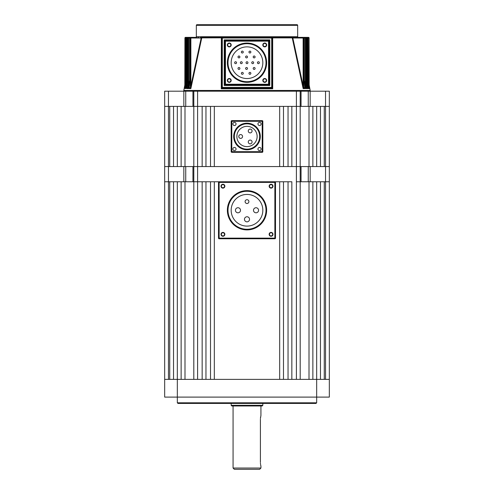 <?xml version="1.0" encoding="UTF-8"?>
<svg xmlns="http://www.w3.org/2000/svg" width="494" height="494" viewBox="0 0 494 494"><rect width="100%" height="100%" fill="white"/><g stroke="black" fill="none" stroke-linecap="round" stroke-linejoin="round"><path stroke-width="0.74" d="M329.331 106.401L329.331 166.564L324.268 166.564L324.268 106.401L329.331 106.401L329.331 91.199L329.331 106.401L183.842 106.401L183.842 91.199L185.738 91.199L185.738 106.401M296.4 91.199L300.198 91.199L300.198 166.564L296.4 166.564L296.4 91.199L197.6 91.199L197.6 166.564L181.131 166.564L181.131 106.401L184.997 106.401L184.997 166.564M177.334 402.801L316.666 402.801L316.03 403.431L177.97 403.431L177.334 402.801L177.334 397.102L164.669 397.102L164.669 166.564L168.466 166.564L164.669 166.564L164.669 106.401L168.466 106.401L164.669 106.401L164.669 91.199L183.842 91.199M168.466 91.199L168.466 106.401L183.842 106.401M192.944 106.401L192.944 91.199L185.738 91.199M192.944 91.199L197.6 91.199M300.198 91.199L301.056 91.199L301.056 106.401M308.262 106.401L308.262 91.199L301.056 91.199M308.262 91.199L310.158 91.199L310.158 106.401M324.268 379.367L324.268 181.767L325.534 181.767L325.534 91.199L310.158 91.199M325.534 91.199L329.331 91.199M193.802 379.367L193.802 181.767L192.944 181.767L192.944 166.564L193.802 166.564L193.802 91.199M316.666 402.801L316.666 397.102L177.334 397.102L177.334 181.767L173.536 181.767L173.536 379.367M320.464 379.367L320.464 181.767L316.666 181.767L316.666 379.367L329.331 379.367L329.331 397.102L316.666 397.102L316.666 379.367L164.669 379.367M192.944 181.767L183.842 181.767L183.842 166.564L168.466 166.564L169.732 166.564L169.732 106.401L168.466 106.401L168.466 181.767L164.669 181.767L169.732 181.767L169.732 379.367M312.869 379.367L312.869 181.767L296.4 181.767L300.198 181.767L300.198 379.367M309.003 181.767L309.003 379.367M202.157 379.367L197.6 379.367L197.6 181.767L193.802 181.767L202.157 181.767L202.157 379.367M309.003 106.401L309.003 166.564L312.869 166.564L312.869 106.401L291.843 106.401L291.843 166.564L296.4 166.564L296.4 379.367L291.843 379.367L291.843 181.767L274.868 181.767L279.678 181.767L279.678 379.367L214.322 379.367L214.322 181.767L274.868 181.767A0.636 0.636 0 0 1 275.498 182.397L275.498 238.133A0.636 0.636 0 0 1 274.868 238.769L219.132 238.769A0.636 0.636 0 0 1 218.502 238.133L218.502 182.397A0.636 0.636 0 0 1 219.132 181.767L197.6 181.767L197.6 166.564L202.157 166.564L202.157 106.401L184.997 106.401M288.039 379.367L283.482 379.367L283.482 181.767L288.039 181.767L288.039 379.367M210.518 379.367L205.961 379.367L205.961 181.767L210.518 181.767L210.518 379.367M329.331 181.767L329.331 166.564L329.331 181.767L325.534 181.767L329.331 181.767L329.331 379.367M181.131 379.367L181.131 181.767L184.997 181.767L184.997 379.367M309.003 166.564L193.802 166.564L193.802 181.767L184.997 181.767M259.665 469.3L234.335 469.3L233.069 468.034L260.931 468.034L259.665 469.3M260.573 417.152L260.486 417.807M260.424 418.523L260.931 415.466L260.931 405.969M247 405.969L262.203 405.969L262.833 405.333L231.167 405.333L231.797 405.969L247 405.969L231.797 405.969M260.424 463.082L260.486 463.786M260.573 464.446L260.671 465.015M260.671 465.027L260.857 465.836M260.406 462.335C260.98 467.238 260.98 467.238 260.406 462.335L260.406 419.264M173.536 106.401L177.334 106.401L177.334 166.564L173.536 166.564L173.536 106.401M316.666 166.564L320.464 166.564L320.464 106.401L316.666 106.401L316.666 166.564M288.039 166.564L283.482 166.564L283.482 106.401L288.039 106.401L288.039 166.564M279.678 166.564L214.322 166.564L214.322 106.401L279.678 106.401L279.678 166.564M210.518 166.564L205.961 166.564L205.961 106.401L210.518 106.401L210.518 166.564M269.137 234.335A1.933 1.933 0 0 0 271.064 236.268A1.933 1.933 0 0 0 272.997 234.335A1.933 1.933 0 0 0 271.064 232.402A1.933 1.933 0 0 0 269.137 234.335M269.483 234.335A1.581 1.581 0 0 0 271.064 235.916A1.581 1.581 0 0 0 272.651 234.335A1.581 1.581 0 0 0 271.064 232.748A1.581 1.581 0 0 0 269.483 234.335M221.003 234.335A1.933 1.933 0 0 0 222.936 236.268A1.933 1.933 0 0 0 224.863 234.335A1.933 1.933 0 0 0 222.936 232.402A1.933 1.933 0 0 0 221.003 234.335M221.349 234.335A1.581 1.581 0 0 0 222.936 235.916A1.581 1.581 0 0 0 224.517 234.335A1.581 1.581 0 0 0 222.936 232.748A1.581 1.581 0 0 0 221.349 234.335M221.003 186.201A1.933 1.933 0 0 0 222.936 188.134A1.933 1.933 0 0 0 224.863 186.201A1.933 1.933 0 0 0 222.936 184.268A1.933 1.933 0 0 0 221.003 186.201M221.349 186.201A1.581 1.581 0 0 0 222.936 187.782A1.581 1.581 0 0 0 224.517 186.201A1.581 1.581 0 0 0 222.936 184.614A1.581 1.581 0 0 0 221.349 186.201M269.137 186.201A1.933 1.933 0 0 0 271.064 188.134A1.933 1.933 0 0 0 272.997 186.201A1.933 1.933 0 0 0 271.064 184.268A1.933 1.933 0 0 0 269.137 186.201M269.483 186.201A1.581 1.581 0 0 0 271.064 187.782A1.581 1.581 0 0 0 272.651 186.201A1.581 1.581 0 0 0 271.064 184.614A1.581 1.581 0 0 0 269.483 186.201M258.566 210.265A2.532 2.532 0 0 0 256.034 207.733A2.532 2.532 0 0 0 253.502 210.265A2.532 2.532 0 0 0 256.034 212.803A2.532 2.532 0 0 0 258.566 210.265M249.532 219.299A2.532 2.532 0 0 0 247 216.767A2.532 2.532 0 0 0 244.468 219.299A2.532 2.532 0 0 0 247 221.837A2.532 2.532 0 0 0 249.532 219.299M240.498 210.265A2.532 2.532 0 0 0 237.966 207.733A2.532 2.532 0 0 0 235.434 210.265A2.532 2.532 0 0 0 237.966 212.803A2.532 2.532 0 0 0 240.498 210.265M248.902 201.601A1.902 1.902 0 0 0 247 199.706A1.902 1.902 0 0 0 245.098 201.601A1.902 1.902 0 0 0 247 203.503A1.902 1.902 0 0 0 248.902 201.601M231.167 210.265A15.833 15.833 0 0 0 247 226.098A15.833 15.833 0 0 0 262.833 210.265A15.833 15.833 0 0 0 247 194.432A15.833 15.833 0 0 0 231.167 210.265M266 210.265A19 19 0 0 0 247 191.264A19 19 0 0 0 228 210.265A19 19 0 0 0 247 229.265A19 19 0 0 0 266 210.265M261.122 149.021A1.581 1.581 0 0 0 259.541 147.44A1.581 1.581 0 0 0 257.954 149.021A1.581 1.581 0 0 0 259.541 150.608A1.581 1.581 0 0 0 261.122 149.021M261.122 123.945A1.581 1.581 0 0 0 259.541 122.358A1.581 1.581 0 0 0 257.954 123.945A1.581 1.581 0 0 0 259.541 125.525A1.581 1.581 0 0 0 261.122 123.945M236.046 123.945A1.581 1.581 0 0 0 234.459 122.358A1.581 1.581 0 0 0 232.878 123.945A1.581 1.581 0 0 0 234.459 125.525A1.581 1.581 0 0 0 236.046 123.945M236.046 149.021A1.581 1.581 0 0 0 234.459 147.44A1.581 1.581 0 0 0 232.878 149.021A1.581 1.581 0 0 0 234.459 150.608A1.581 1.581 0 0 0 236.046 149.021M248.266 141.969A1.902 1.902 0 0 0 250.168 143.865A1.902 1.902 0 0 0 252.07 141.969A1.902 1.902 0 0 0 250.168 140.068A1.902 1.902 0 0 0 248.266 141.969M248.266 130.996A1.902 1.902 0 0 0 250.168 132.898A1.902 1.902 0 0 0 252.07 130.996A1.902 1.902 0 0 0 250.168 129.101A1.902 1.902 0 0 0 248.266 130.996M238.769 136.486A1.902 1.902 0 0 0 240.664 138.382A1.902 1.902 0 0 0 242.566 136.486A1.902 1.902 0 0 0 240.664 134.584A1.902 1.902 0 0 0 238.769 136.486M236.867 136.486A10.133 10.133 0 0 1 247 126.353A10.133 10.133 0 0 1 257.133 136.486A10.133 10.133 0 0 1 247 146.619A10.133 10.133 0 0 1 236.867 136.486M259.665 136.486A12.665 12.665 0 0 1 247 149.151A12.665 12.665 0 0 1 234.335 136.486A12.665 12.665 0 0 1 247 123.815A12.665 12.665 0 0 1 259.665 136.486M231.167 151.683L231.167 121.283A0.636 0.636 0 0 1 231.797 120.647L262.203 120.647A0.636 0.636 0 0 1 262.833 121.283L262.833 151.683A0.636 0.636 0 0 1 262.203 152.319L231.797 152.319A0.636 0.636 0 0 1 231.167 151.683A0.636 0.636 0 0 0 231.797 152.319L231.797 151.683L262.203 151.683L262.203 121.283L231.797 121.283L231.797 151.683L231.167 151.683M188.375 88.148L187.306 88.148L187.238 88.599L188.597 88.599L189.548 83.894L188.597 88.599L188.152 87.821L188.097 38.001A0.636 0.593 -90 0 1 188.689 37.365L195.698 37.365A0.636 0.636 0 0 0 196.334 36.735L196.334 25.336A0.636 0.636 0 0 1 196.964 24.7L297.036 24.7A0.636 0.636 0 0 1 297.666 25.336L196.334 25.336M185.892 88.309L186.843 88.599L187.479 85.382L186.843 88.599L186.652 88.148L185.88 88.222M184.892 88.482L185.553 88.599L185.911 86.728L185.553 88.599L185.386 88.148L184.898 88.407M309.108 88.482L309.145 88.148L308.565 88.216L308.213 84.091L308.83 84.091L308.781 87.821L309.17 87.821L309.071 38.001L308.83 84.091M309.133 88.599L308.447 88.599L308.089 86.728L308.565 88.216M308.108 88.309L307.299 88.216L306.996 84.635L307.601 84.635L307.546 87.821L308.126 87.821L307.953 38.001L307.601 38.001L307.601 84.635M308.163 88.599L307.157 88.599L306.521 85.382L307.299 88.216M306.712 88.482L306.694 88.148L305.576 88.21L305.311 85.178L305.903 85.178L305.848 87.821L306.638 87.821L306.373 38.001A0.636 0.599 -90 0 0 305.78 37.365A0.636 0.636 0 0 1 306.41 38.001L305.903 38.001L305.903 85.178M306.688 88.21L306.762 88.599L305.403 88.599L304.452 83.894L305.576 88.21M304.761 87.963L304.891 88.599L304.779 88.148L303.347 88.21L303.125 85.721L303.693 85.721L303.649 87.821L304.687 87.821L304.298 79.985L304.298 38.001A0.636 0.574 -90 0 0 303.724 37.365A0.636 0.636 0 0 1 304.353 38.001L305.311 38.001L305.311 37.365L307.342 37.365A0.636 0.636 0 0 1 307.972 38.001L307.953 38.001A0.636 0.611 -90 0 0 307.342 37.365L308.447 37.365A0.636 0.636 0 0 1 309.083 38.001L309.071 38.001A0.636 0.624 -90 0 0 308.447 37.365A0.636 0.636 0 0 1 309.083 38.001L309.083 81.633L309.083 38.001M304.891 88.599L303.149 88.599L292.294 38.118L303.347 88.21M196.334 36.735L297.666 36.735A0.636 0.636 0 0 0 298.302 37.365L271.7 37.365L272.669 38.118L272.713 88.784L271.7 88.031L222.3 88.031L221.287 88.784L221.355 37.884L222.3 37.365L305.311 37.365A0.636 0.593 90 0 1 305.903 38.001L305.311 38.001L305.311 85.178L304.36 80.479M190.598 88.148L190.307 85.721L190.875 85.721L201.175 38.001L190.875 38.001L190.875 85.721L190.653 88.21L189.221 88.148L189.109 88.599L189.239 87.963M190.653 88.21L201.706 38.118L190.851 88.599L189.109 88.599M262.802 44.966A1.933 1.933 0 0 0 264.735 46.899A1.933 1.933 0 0 0 266.667 44.966A1.933 1.933 0 0 0 264.735 43.034A1.933 1.933 0 0 0 262.802 44.966M263.148 44.966A1.581 1.581 0 0 0 264.735 46.547A1.581 1.581 0 0 0 266.315 44.966A1.581 1.581 0 0 0 264.735 43.386A1.581 1.581 0 0 0 263.148 44.966M262.802 80.436A1.933 1.933 0 0 0 264.735 82.362A1.933 1.933 0 0 0 266.667 80.436A1.933 1.933 0 0 0 264.735 78.503A1.933 1.933 0 0 0 262.802 80.436M263.148 80.436A1.581 1.581 0 0 0 264.735 82.016A1.581 1.581 0 0 0 266.315 80.436A1.581 1.581 0 0 0 264.735 78.849A1.581 1.581 0 0 0 263.148 80.436M227.333 80.436A1.933 1.933 0 0 0 229.265 82.362A1.933 1.933 0 0 0 231.198 80.436A1.933 1.933 0 0 0 229.265 78.503A1.933 1.933 0 0 0 227.333 80.436M227.685 80.436A1.581 1.581 0 0 0 229.265 82.016A1.581 1.581 0 0 0 230.852 80.436A1.581 1.581 0 0 0 229.265 78.849A1.581 1.581 0 0 0 227.685 80.436M227.333 44.966A1.933 1.933 0 0 0 229.265 46.899A1.933 1.933 0 0 0 231.198 44.966A1.933 1.933 0 0 0 229.265 43.034A1.933 1.933 0 0 0 227.333 44.966M227.685 44.966A1.581 1.581 0 0 0 229.265 46.547A1.581 1.581 0 0 0 230.852 44.966A1.581 1.581 0 0 0 229.265 43.386A1.581 1.581 0 0 0 227.685 44.966M189.227 88.086L189.647 79.985L189.647 38.001A0.636 0.636 0 0 1 190.276 37.365L190.875 37.365L190.276 37.365A0.636 0.574 90 0 0 189.702 38.001L189.702 79.985L189.313 87.821L190.351 87.821M187.306 88.031L187.59 38.001A0.636 0.636 0 0 1 188.22 37.365A0.636 0.599 90 0 0 187.627 38.001L187.362 87.821L188.152 87.821M185.843 87.981L186.028 38.001A0.636 0.636 0 0 1 186.658 37.365A0.636 0.611 90 0 0 186.047 38.001L185.874 87.821L186.454 87.821L186.399 38.001L185.787 38.001L186.016 82.918M184.818 87.926L184.917 38.001A0.636 0.636 0 0 1 185.553 37.365L188.689 37.365L188.689 85.178L189.64 80.479M309.571 91.199A0.636 0.636 0 0 0 310.195 90.451L309.102 84.659M184.429 91.199A0.636 0.636 0 0 1 183.805 90.451L310.195 90.451M248.964 73.334A0.951 0.951 0 0 1 249.915 72.39A0.951 0.951 0 0 1 250.866 73.334A0.951 0.951 0 0 1 249.915 74.285A0.951 0.951 0 0 1 248.964 73.334M253.2 68.45A0.951 0.951 0 0 1 254.151 67.499A0.951 0.951 0 0 1 255.102 68.45A0.951 0.951 0 0 1 254.151 69.401A0.951 0.951 0 0 1 253.2 68.45M259.35 62.701A0.951 0.951 0 0 0 258.399 61.75A0.951 0.951 0 0 0 257.448 62.701A0.951 0.951 0 0 0 258.399 63.652A0.951 0.951 0 0 0 259.35 62.701M253.65 62.701A0.951 0.951 0 0 0 252.7 61.75A0.951 0.951 0 0 0 251.749 62.701A0.951 0.951 0 0 0 252.7 63.652A0.951 0.951 0 0 0 253.65 62.701M247.951 62.701A0.951 0.951 0 0 0 247 61.75A0.951 0.951 0 0 0 246.049 62.701A0.951 0.951 0 0 0 247 63.652A0.951 0.951 0 0 0 247.951 62.701M245.604 68.45A0.951 0.951 0 0 1 246.555 67.499A0.951 0.951 0 0 1 247.5 68.45A0.951 0.951 0 0 1 246.555 69.401A0.951 0.951 0 0 1 245.604 68.45M241.368 73.334A0.951 0.951 0 0 1 242.319 72.39A0.951 0.951 0 0 1 243.264 73.334A0.951 0.951 0 0 1 242.319 74.285A0.951 0.951 0 0 1 241.368 73.334M238.003 68.45A0.951 0.951 0 0 1 238.954 67.499A0.951 0.951 0 0 1 239.905 68.45A0.951 0.951 0 0 1 238.954 69.401A0.951 0.951 0 0 1 238.003 68.45M242.251 62.701A0.951 0.951 0 0 0 241.3 61.75A0.951 0.951 0 0 0 240.35 62.701A0.951 0.951 0 0 0 241.3 63.652A0.951 0.951 0 0 0 242.251 62.701M255.102 56.952A0.951 0.951 0 0 0 254.151 56.001A0.951 0.951 0 0 0 253.2 56.952A0.951 0.951 0 0 0 254.151 57.903A0.951 0.951 0 0 0 255.102 56.952M250.866 52.061A0.951 0.951 0 0 0 249.915 51.11A0.951 0.951 0 0 0 248.964 52.061A0.951 0.951 0 0 0 249.915 53.012A0.951 0.951 0 0 0 250.866 52.061M247.5 56.952A0.951 0.951 0 0 0 246.555 56.001A0.951 0.951 0 0 0 245.604 56.952A0.951 0.951 0 0 0 246.555 57.903A0.951 0.951 0 0 0 247.5 56.952M243.264 52.061A0.951 0.951 0 0 0 242.319 51.11A0.951 0.951 0 0 0 241.368 52.061A0.951 0.951 0 0 0 242.319 53.012A0.951 0.951 0 0 0 243.264 52.061M239.905 56.952A0.951 0.951 0 0 0 238.954 56.001A0.951 0.951 0 0 0 238.003 56.952A0.951 0.951 0 0 0 238.954 57.903A0.951 0.951 0 0 0 239.905 56.952M236.552 62.701A0.951 0.951 0 0 0 235.601 61.75A0.951 0.951 0 0 0 234.65 62.701A0.951 0.951 0 0 0 235.601 63.652A0.951 0.951 0 0 0 236.552 62.701M231.167 62.701A15.833 15.833 0 0 0 247 78.534A15.833 15.833 0 0 0 262.833 62.701A15.833 15.833 0 0 0 247 46.868A15.833 15.833 0 0 0 231.167 62.701M266 62.701A19 19 0 0 0 247 43.7A19 19 0 0 0 228 62.701A19 19 0 0 0 247 81.701A19 19 0 0 0 266 62.701M297.666 36.735L297.666 25.336M184.898 84.659L183.805 90.451M292.294 38.118L292.825 38.001L303.125 85.721L303.125 38.001L292.825 38.001L292.09 37.365L271.7 37.365A0.636 0.636 0 0 1 272.336 38.001L272.336 87.401A0.636 0.636 0 0 1 271.7 88.031L271.7 38.001L222.3 38.001L222.3 87.401L272.336 87.401A0.636 0.636 0 0 1 271.7 88.031M201.706 38.118L201.175 38.001L201.706 38.118L201.91 37.365L201.743 37.884L201.91 37.365L222.3 37.365L221.664 38.001A0.636 0.636 0 0 1 222.3 37.365L222.3 38.001L221.664 38.001A0.636 0.636 0 0 1 222.3 37.365L221.911 37.501M306.416 81.714L306.996 84.635L306.996 38.001L306.41 38.001L306.694 88.031M307.984 82.918L308.213 38.001L308.157 87.981M190.307 85.721L190.307 38.001L187.004 38.001L187.004 84.635L187.584 81.714M184.929 81.633L184.83 87.821L185.219 87.821L185.17 38.001L184.917 81.633M271.842 88.142A0.636 0.537 -0 0 0 272.336 87.617L272.713 88.784L221.287 88.784L221.664 87.617L221.664 38.001L221.331 38.118M269.168 41.169L269.168 84.233L269.798 85.499L268.532 84.869L225.468 84.869L224.202 85.499L224.832 84.233L224.832 41.169L224.202 39.903L225.468 40.533L268.532 40.533L269.798 39.903L269.168 41.169A0.636 0.636 0 0 0 268.532 40.533A0.636 0.636 0 0 1 269.168 41.169L225.468 41.169L225.468 84.233L268.532 84.233L268.532 40.533A0.636 0.636 0 0 1 269.168 41.169M304.298 38.001L303.125 38.001L303.125 37.365A0.636 0.568 90 0 1 303.693 38.001L303.693 85.721M292.788 37.884L292.257 37.884L292.09 37.365M272.669 38.118L271.7 37.365A0.636 0.636 0 0 1 272.336 38.001L271.7 38.001L271.7 37.365M190.307 38.001A0.636 0.568 -90 0 1 190.875 37.365L190.875 38.001L190.307 38.001M201.212 37.884L201.91 37.365M272.645 37.884L292.257 37.884M201.743 37.884L221.689 37.822M185.17 84.091L185.787 84.091L185.435 88.216M186.399 84.635L187.004 84.635L186.701 88.216M188.097 85.178L188.689 85.178L188.424 88.21M225.468 40.533A0.636 0.636 0 0 0 224.832 41.169L225.468 41.169L225.468 40.533A0.636 0.636 0 0 0 224.832 41.169M221.664 87.617A0.636 0.537 -0 0 0 222.158 88.142M221.664 87.401A0.636 0.636 0 0 0 222.3 88.031L222.3 87.401L221.664 87.401A0.636 0.636 0 0 0 222.3 88.031M224.832 84.233A0.636 0.636 0 0 0 225.468 84.869L225.468 84.233L224.832 84.233A0.636 0.636 0 0 0 225.468 84.869M268.532 84.869A0.636 0.636 0 0 0 269.168 84.233L268.532 84.233L268.532 84.869A0.636 0.636 0 0 0 269.168 84.233M185.386 88.148L185.219 87.821M184.855 88.148L184.83 87.821L184.855 88.148M186.652 88.148L186.454 87.821M185.861 88.148L185.874 87.821L185.861 88.148M187.306 88.148L187.362 87.821L187.306 88.148M189.221 88.148L189.313 87.821L189.221 88.148M309.145 88.148L309.17 87.821L309.145 88.148M308.614 88.148L308.781 87.821M308.139 88.148L308.126 87.821L308.139 88.148M307.348 88.148L307.546 87.821M306.694 88.148L306.638 87.821L306.694 88.148M305.625 88.148L305.848 87.821M304.779 88.148L304.687 87.821L304.779 88.148M303.402 88.148L303.649 87.821M325.534 379.367L325.534 181.767L300.198 181.767L300.198 166.564L301.056 166.564L301.056 181.767M168.466 379.367L168.466 181.767L183.842 181.767M183.842 166.564L185.738 166.564L185.738 181.767M192.944 166.564L185.738 166.564M308.262 181.767L308.262 166.564L301.056 166.564M308.262 166.564L310.158 166.564L310.158 181.767M329.331 166.564L310.158 166.564M266.63 210.265A19.63 19.63 0 0 1 247 229.901A19.63 19.63 0 0 1 227.37 210.265A19.63 19.63 0 0 1 247 190.635A19.63 19.63 0 0 1 266.63 210.265M219.132 182.397L219.132 238.133L274.868 238.133L274.868 182.397L218.502 182.397A0.636 0.636 0 0 1 219.132 181.767L219.132 182.397M274.868 182.397L274.868 181.767A0.636 0.636 0 0 1 275.498 182.397L274.868 182.397M218.502 238.133L219.132 238.133L219.132 238.769A0.636 0.636 0 0 1 218.502 238.133M274.868 238.133L275.498 238.133A0.636 0.636 0 0 1 274.868 238.769L274.868 238.133M233.699 136.486A13.301 13.301 0 0 1 247 123.185A13.301 13.301 0 0 1 260.301 136.486A13.301 13.301 0 0 1 247 149.781A13.301 13.301 0 0 1 233.699 136.486M262.833 151.683A0.636 0.636 0 0 1 262.203 152.319L262.203 151.683L262.833 151.683M262.203 120.647A0.636 0.636 0 0 1 262.833 121.283L262.203 121.283L262.203 120.647M231.167 121.283A0.636 0.636 0 0 1 231.797 120.647L231.797 121.283L231.167 121.283M266.63 62.701A19.63 19.63 0 0 1 247 82.331A19.63 19.63 0 0 1 227.37 62.701A19.63 19.63 0 0 1 247 43.064A19.63 19.63 0 0 1 266.63 62.701M224.202 85.499L224.202 39.903L269.798 39.903L269.798 85.499L224.202 85.499M308.213 37.365A0.636 0.624 90 0 1 308.83 38.001L308.213 38.001L308.213 37.365M306.996 37.365A0.636 0.611 90 0 1 307.601 38.001L306.996 38.001L306.996 37.365M185.553 37.365A0.636 0.624 90 0 0 184.929 38.001L184.917 38.001M185.17 38.001A0.636 0.624 -90 0 1 185.787 37.365L185.787 38.001L185.17 38.001M186.399 38.001A0.636 0.611 -90 0 1 187.004 37.365L187.004 38.001L186.399 38.001M262.833 403.431L262.833 405.333M260.931 466.132L260.931 468.034M233.069 405.969L233.069 468.034M231.167 403.431L231.167 405.333M193.704 37.884L194.327 37.365M199.687 37.952L201.169 37.365L199.687 37.952M294.313 37.952L292.831 37.365L294.313 37.952M296.598 37.933L295.35 37.365L296.598 37.933M298.296 37.921L297.24 37.365M197.402 37.933L198.65 37.365L197.402 37.933M194.543 37.902L195.439 37.365L194.543 37.902M195.704 37.921L196.76 37.365M184.917 82.097L184.917 82.831M184.91 83.721L184.898 84.468M309.102 84.616L309.09 83.764M309.083 82.831L309.083 82.128M309.083 81.633L309.182 87.926M304.773 88.086L304.353 79.985L304.353 38.001"/></g></svg>
